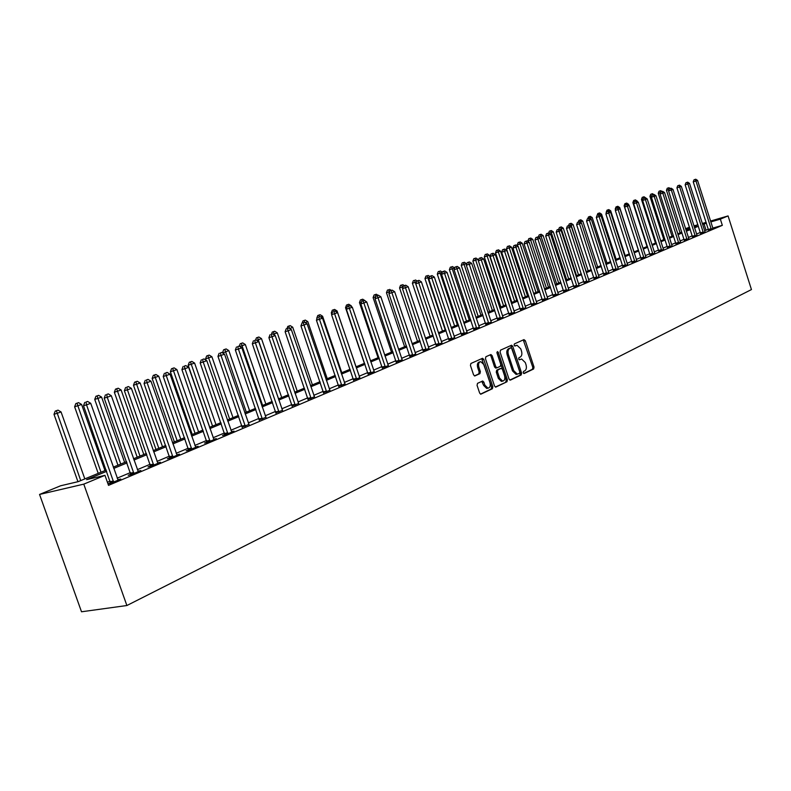 <?xml version="1.0" encoding="UTF-8"?>
<svg xmlns="http://www.w3.org/2000/svg" width="791" height="791" viewBox="0 0 791 791"><rect width="100%" height="100%" fill="white"/><g stroke="black" fill="none" stroke-linecap="round" stroke-linejoin="round"><path stroke-width="1.19" d="M523.197 372.779L524.166 373.52L533.628 368.982L534.034 367.093L525.323 340.684L523.949 339.616L514.387 343.917L514.091 345.242L514.921 346.033L517.027 345.262L520.765 348.851L521.496 351.066C522.268 354.002 521.833 356.019 520.181 357.117L518.936 357.69L518.649 359.025L519.45 359.806L521.635 359.005L525.293 362.565L526.025 364.78C526.796 367.716 526.361 369.743 524.72 370.86L523.484 371.444L523.197 372.779M477.517 383.338L477.062 385.336L479.643 393.068L480.799 394.205L492.407 388.727L492.852 386.759L483.766 359.43L482.559 358.283L470.902 363.474L470.437 365.452L473.562 374.815L474.758 375.972L479.929 373.649L480.384 371.681L478.852 367.064C478.13 363.959 478.773 362.159 480.76 361.645L483.983 364.72L489.975 382.725C490.697 385.899 490.025 387.719 487.968 388.183L484.863 385.148L483.865 382.132L482.688 380.995L477.517 383.338M720.364 219.137L722.331 225.346L108.515 485.367L104.956 475.332L83.777 484.141L126.886 605.52L751.45 289.565L728.076 215.923L720.364 219.137L710.783 221.935M509.008 379.047L510.422 380.095L521.18 374.954L521.585 373.036L512.766 346.349L511.589 345.222L500.505 350.156L500.07 352.074L509.008 379.047M495.344 387.026L506.972 381.756L495.957 387.036M490.015 354.882L490.914 355.97L492.121 355.663L490.914 354.526L485.892 356.731L485.437 358.679L494.504 385.968L495.65 387.096M492.121 355.663L495.779 366.688L496.946 367.815L500.347 366.312L500.772 364.374L496.985 352.954L497.46 351.57L498.3 352.361L507.397 379.818L506.972 381.756M722.331 225.346L712.75 228.105M708.39 229.37L704.593 230.656M700.351 232.445L696.545 234.047M692.273 235.847L688.368 237.488M684.057 239.307L680.062 240.988M675.702 242.827L671.608 244.548M667.218 246.406L663.006 248.176M658.577 250.045L654.266 251.854M649.797 253.743L645.367 255.602M640.858 257.51L636.32 259.418M631.762 261.337L627.105 263.304M622.517 265.232L617.731 267.249M613.094 269.207L608.19 271.273M603.513 273.241L598.48 275.367M593.754 277.354L588.583 279.53M583.817 281.547L578.508 283.781M573.693 285.808L568.254 288.102M563.39 290.149L557.793 292.502M552.879 294.578L547.145 296.991M542.181 299.087L536.288 301.569M531.275 303.685L525.224 306.226M520.162 308.361L513.942 310.982M508.821 313.137L502.433 315.827M497.272 318.012L490.707 320.77M485.476 322.975L478.733 325.813M473.453 328.038L466.522 330.964M461.193 333.209L454.064 336.215M448.675 338.489L441.348 341.574M435.89 343.867L428.356 347.041M422.849 349.365L415.097 352.628M409.52 354.981L401.551 358.343M395.915 360.716L387.719 364.167M382.013 366.569L373.579 370.129M367.805 372.561L359.134 376.219M353.29 378.671L344.352 382.439M338.449 384.93L329.244 388.806M323.272 391.327L313.8 395.312M307.739 397.863L297.989 401.976M291.859 404.557L281.804 408.799M275.604 411.409L265.242 415.779M258.964 418.419L248.285 422.918M241.917 425.598L230.913 430.235M224.466 432.954L213.125 437.739M206.589 440.488L194.883 445.422M188.268 448.21L176.185 453.302M169.482 456.13L157.014 461.38M150.221 464.238L137.347 469.666M130.456 472.573L117.167 478.169M110.176 481.116L107.418 482.273M708.538 230.112L712.928 228.48M700.589 233.474L705.088 231.941M692.511 236.885L696.98 235.214M684.304 240.355L688.813 238.664M675.949 243.885L680.497 242.175M667.466 247.464L672.123 245.882M658.824 251.113L663.54 249.511M650.044 254.831L654.8 253.209M641.115 258.598L645.911 256.966M632.019 262.444L636.864 260.793M622.774 266.349L627.659 264.678M613.351 270.324L618.295 268.643M603.77 274.378L608.665 272.529M594.011 278.501L599.054 276.781M584.074 282.694L589.166 280.963M573.959 286.975L579.101 285.225M563.657 291.325L568.848 289.555M553.156 295.765L558.397 293.975M542.458 300.283L547.639 298.306M531.552 304.891L536.901 303.062M520.438 309.588L525.847 307.739M509.107 314.373L514.447 312.316M497.549 319.257L502.947 317.171M485.763 324.241L491.221 322.125M473.74 329.313L479.257 327.177M461.479 334.494L467.056 332.339M448.962 339.784L454.598 337.599M436.187 345.183L441.882 342.968M423.145 350.7L428.9 348.445M409.817 356.326L415.641 354.042M396.222 362.07L402.105 359.757M382.32 367.944L388.272 365.6M368.112 373.945L374.143 371.562M353.597 380.075L359.687 377.663M338.756 386.344L344.925 383.902M323.588 392.761L329.817 390.27M308.065 399.317L314.373 396.795M292.176 406.03L298.563 403.459M275.93 412.892L282.387 410.292M259.29 419.922L265.835 417.282M242.254 427.12L248.878 424.431M224.802 434.496L222.498 435.465L225.593 434.714L234.047 431.135L231.516 431.757M206.926 442.05L204.572 443.049L207.657 442.298L216.319 438.639L213.718 439.262M188.604 449.792L186.192 450.811L189.276 450.069L198.155 446.312L195.486 446.955M169.828 457.722L167.346 458.77L170.431 458.038L179.537 454.192L176.789 454.845M150.567 465.859L148.026 466.937L151.101 466.215L160.444 462.26L157.627 462.933M130.812 474.205L128.201 475.312L131.276 474.6L140.857 470.546L137.96 471.218M110.532 482.777L107.981 483.855M117.78 479.732L120.766 479.039L110.928 483.202L107.981 483.874M106.261 470.042L78.24 481.63L60.61 485.783L39.55 494.444L81.513 611.779L126.886 605.52M685.56 228.708L689.505 227.205M39.55 494.444L83.777 484.141M106.716 471.327L86.624 479.653L104.956 475.332M706.422 223.21L702.626 224.486M698.374 226.256L694.567 227.828M690.276 229.608L686.37 231.229M682.04 233.019L678.035 234.68M673.675 236.479L669.562 238.19M665.162 240.009L660.95 241.749M656.51 243.598L652.18 245.388M647.7 247.237L643.261 249.076M638.742 250.955L634.194 252.833M629.626 254.722L624.959 256.66M620.352 258.568L615.566 260.555M610.919 262.474L606.005 264.51M601.308 266.458L596.266 268.545M591.53 270.512L586.349 272.658M581.563 274.635L576.253 276.84M571.418 278.837L565.961 281.102M561.086 283.119L555.48 285.442M550.556 287.479L544.801 289.862M539.828 291.919L533.925 294.371M528.902 296.447L522.831 298.968M517.749 301.064L511.52 303.645M506.388 305.771L499.991 308.431M494.81 310.576L488.225 313.295M482.994 315.471L476.231 318.269M470.942 320.464L463.991 323.341M458.642 325.556L451.493 328.512M446.084 330.757L438.748 333.792M433.28 336.056L425.726 339.191M420.199 341.475L412.437 344.688M406.841 347.012L398.852 350.314M393.206 352.657L384.99 356.059M379.265 358.432L370.811 361.932M365.027 364.335L356.326 367.934M350.472 370.356L341.514 374.074M335.582 376.526L326.367 380.342M320.365 382.824L310.873 386.759M304.802 389.281L295.023 393.325M288.873 395.876L278.798 400.048M272.579 402.619L262.197 406.92M255.898 409.53L245.19 413.97M238.813 416.61L227.778 421.178M221.312 423.857L209.931 428.574M203.386 431.283L191.649 436.148M185.015 438.896L172.903 443.909M166.179 446.697L153.681 451.869M146.859 454.696L133.966 460.046M127.054 462.903L113.726 468.42M728.076 215.923L710.506 221.065M706.145 222.34L702.299 223.467M697.899 224.753L693.944 225.91M694.3 227.017L696.525 226.097L694.221 226.77M689.782 228.065L685.738 229.252M113.281 467.145L126.6 461.637M133.521 458.78L146.424 453.451M153.246 450.633L165.744 445.462M172.478 442.683L184.59 437.67M191.224 434.931L202.971 430.077M209.516 427.367L220.897 422.671M227.363 419.991L238.407 415.433M244.785 412.793L255.493 408.374M261.791 405.763L272.183 401.472M278.402 398.901L288.488 394.739M294.638 392.198L304.416 388.154M310.487 385.642L319.989 381.717M325.991 379.235L335.216 375.418M341.139 372.976L350.097 369.268M355.95 366.846L364.661 363.257M370.445 360.864L378.909 357.364M384.624 355.001L392.85 351.6M398.506 349.266L406.495 345.964M412.081 343.65L419.853 340.446M425.38 338.153L432.934 335.038M438.402 332.774L445.748 329.738M451.157 327.504L458.305 324.547M463.655 322.342L470.605 319.465M475.905 317.28L482.668 314.482M487.909 312.316L494.484 309.597M499.665 307.452L506.072 304.812M511.204 302.686L517.443 300.115M522.515 298.009L528.586 295.508M533.609 293.431L539.521 290.989M544.495 288.933L550.249 286.55M555.183 284.513L560.779 282.199M565.664 280.182L571.122 277.928M575.957 275.93L581.266 273.735M586.052 271.758L591.233 269.612M595.969 267.655L601.022 265.568M605.708 263.63L610.632 261.594M615.279 259.675L620.075 257.698M624.682 255.79L629.349 253.862M633.917 251.973L638.466 250.094M642.994 248.226L647.424 246.387M651.913 244.538L656.233 242.748M660.673 240.909L664.895 239.169M669.295 237.349L673.408 235.649M677.768 233.849L681.783 232.188M686.104 230.408L690.019 228.787M706.007 230.052L704.039 223.902M519.153 359.717L519.657 359.48M515.791 345.568L516.315 345.43M514.625 345.954L515.119 345.736M523.672 373.461L532.432 369.268L532.827 367.38L523.266 339.922M509.829 380.095L519.964 375.241L520.379 373.322L510.689 345.578M519.499 373.352L519.786 372.007L512.034 348.564L511.204 347.773L509.72 348.406C508.04 349.503 507.595 351.53 508.366 354.506L513.695 370.603L517.324 374.173L519.499 373.352M509.997 348.08L511.045 347.813M516.998 374.252L516.118 374.459L512.489 370.89L507.16 354.813C506.388 351.837 506.833 349.81 508.524 348.712L509.849 348.119M490.914 355.97L494.563 366.984L495.739 368.112L496.966 367.815L495.739 368.112M505.756 382.043L506.181 380.105L496.906 352.292M499.566 378.108L502.631 381.114C504.618 380.649 505.261 378.859 504.549 375.745L502.473 369.476L501.306 368.349L497.915 369.872L497.48 371.81L499.566 378.108L498.35 378.395L501.415 381.4L502.216 381.213M500.08 368.646L501.039 368.408M498.35 378.395L496.264 372.106L496.699 370.158L499.833 368.705M487.612 388.262L486.742 388.47L483.647 385.435L481.778 381.351M480.008 361.833L479.554 361.952C477.556 362.466 476.924 364.265 477.635 367.36L478.852 367.064M474.452 375.913L478.713 373.945L479.168 371.978L477.635 367.36M480.493 394.136L491.191 389.014L491.636 387.046L481.65 358.639M669.117 189.454L666.457 190.295L680.092 232.89M668.286 187.932L667.228 188.268L668.286 187.932L669.107 189.484M668.929 187.694L670.185 188.515M666.457 190.295L667.228 188.268M711.267 229.331L695.961 181.001L697.563 180.407L712.998 228.599M708.548 230.25L693.242 181.851L695.961 181.001L695.111 179.458L695.754 179.221L694.023 179.794L695.111 179.458M694.023 179.794L693.242 181.851M697.563 180.407L695.754 179.221M660.633 192.549L658.26 193.291L672.024 236.222M660.762 190.671L659.041 191.244L660.762 190.671L662.037 191.511M660.772 192.173L660.099 190.918M658.26 193.291L659.041 191.244M652.002 195.693L649.935 196.336L663.827 239.614M652.446 193.696L650.716 194.279L652.446 193.696L653.762 194.546M652.348 195.021L651.784 193.943M649.935 196.336L650.716 194.279M643.212 198.887L641.471 199.441L655.502 243.055M644.012 196.771L642.252 197.355L644.012 196.771L645.852 197.977M643.894 198.116L643.33 197.018M641.471 199.441L642.252 197.355M703.337 232.683L687.883 183.967L689.515 183.364L705.008 231.793M700.599 233.612L685.154 184.827L687.883 183.967L687.033 182.405L687.686 182.167L685.935 182.751L687.033 182.405M685.935 182.751L685.154 184.827M689.515 183.364L687.686 182.167M695.269 236.094L679.667 186.983L681.328 186.379L697.049 235.342M692.52 237.023L676.928 187.843L679.667 186.983L678.816 185.41L679.479 185.163L677.719 185.756L678.816 185.41M677.719 185.756L676.928 187.843M681.328 186.379L679.479 185.163M687.063 239.564L671.322 190.048L673.003 189.435L688.882 238.793M684.314 240.494L668.573 190.918L671.322 190.048L670.471 188.456L671.144 188.209L669.364 188.802L670.471 188.456M669.364 188.802L668.573 190.918M673.003 189.435L671.144 188.209M634.283 202.14L632.869 202.585L647.028 246.555M637.457 201.646L636.864 201.26M635.42 199.896L633.66 200.489L635.42 199.896L637.279 201.112M635.302 201.26L634.728 200.153M632.869 202.585L633.66 200.489M678.727 243.084L662.828 193.172L664.539 192.539L680.576 242.303M675.969 244.024L660.07 194.032L662.828 193.172L661.978 191.56L662.66 191.313L660.871 191.906L661.978 191.56M660.871 191.906L660.07 194.032M664.539 192.539L662.66 191.313M625.197 205.442L624.119 205.789L638.416 250.114M628.894 205.304L628.568 204.296L627.787 204.582M626.699 203.079L624.92 203.673L626.699 203.079L628.568 204.296M626.571 204.464L625.997 203.336M624.119 205.789L624.92 203.673M615.952 208.804L615.22 209.042L615.517 209.961M634.046 251.924L619.719 207.539L618.562 207.954M617.83 206.303L616.031 206.906L617.83 206.303L619.719 207.539M617.692 207.726L617.109 206.57M615.22 209.042L616.031 206.906M606.549 212.235L606.331 212.809M625.177 255.582L610.711 210.831L609.169 211.395M608.803 209.595L606.994 210.198L608.803 209.595L610.711 210.831M608.684 211.078L608.071 209.852M606.173 212.344L606.994 210.198M616.169 259.31L601.555 214.183L599.736 214.974M599.627 212.937L597.798 213.55L599.627 212.937L601.555 214.183M598.886 213.204L599.608 214.885M613.371 270.502L596.315 217.446L597.175 215.182L599.074 214.549L597.175 215.182L597.798 213.55M606.994 263.096L592.232 217.594L590.353 218.276L590.551 218.889M590.294 216.329L588.445 216.952L590.294 216.329L592.232 217.594M589.532 216.605L590.353 218.276L589.849 218.435M587.822 218.603L588.445 216.952M670.254 246.673L654.197 196.336L655.937 195.703L672.043 245.734M667.475 247.613L651.418 197.206L654.197 196.336L653.346 194.715L654.038 194.467L652.229 195.07L653.346 194.715M652.229 195.07L651.418 197.206M655.937 195.703L654.038 194.467M661.632 250.322L645.416 199.569L647.186 198.917L663.451 249.363M658.844 251.271L642.628 200.439L645.416 199.569L644.556 197.928L645.268 197.671L643.449 198.274L644.556 197.928M643.449 198.274L642.628 200.439M647.186 198.917L645.268 197.671M652.862 254.03L636.478 202.842L638.278 202.189L654.711 253.051M650.064 254.979L633.69 203.722L636.478 202.842L635.628 201.191L636.35 200.924L634.511 201.547L635.628 201.191M634.511 201.547L633.69 203.722M638.278 202.189L636.35 200.924M643.933 257.797L627.392 206.184L629.221 205.512L645.822 256.818M641.125 258.756L624.583 207.064L627.392 206.184L626.541 204.513L627.273 204.246L625.414 204.859L626.541 204.513M625.414 204.859L624.583 207.064M629.221 205.512L627.273 204.246M634.857 261.643L618.147 209.585L620.006 208.893L636.775 260.635M632.039 262.602L615.329 210.465L618.147 209.585L617.296 207.895L618.038 207.618L616.169 208.241L617.296 207.895M616.169 208.241L615.329 210.465M620.006 208.893L618.038 207.618M597.67 266.953L582.749 221.065L580.841 221.767L581.197 222.874M580.792 219.789L578.923 220.412L580.792 219.789L582.749 221.065M580.021 220.066L580.841 221.767L579.922 222.044M578.3 222.083L578.923 220.412M625.612 265.549L608.734 213.036L610.632 212.344L627.57 264.53M622.784 266.518L605.906 213.926L608.734 213.036L607.883 211.326L608.645 211.049L606.756 211.681L607.883 211.326M606.756 211.681L605.906 213.926M610.632 212.344L608.645 211.049M588.178 270.878L573.109 224.595L571.161 225.306L586.26 271.669M571.122 223.309L569.243 223.942L571.122 223.309L573.109 224.595M570.351 223.596L571.161 225.306L569.807 225.722M568.6 225.643L569.243 223.942M616.209 269.523L599.153 216.556L601.081 215.844L618.196 268.485M598.303 214.826L599.153 216.556L596.315 217.446M601.081 215.844L599.074 214.549M578.518 274.873L563.291 228.184L561.303 228.906L576.56 275.673M561.294 226.888L559.395 227.531L561.294 226.888L563.291 228.184M560.493 227.185L561.303 228.906L559.514 229.469M558.733 229.271L559.395 227.531M606.638 273.577L589.404 220.135L591.371 219.414L608.754 272.677M603.79 274.556L586.556 221.025L589.404 220.135L588.553 218.395L589.344 218.108L587.416 218.751L588.553 218.395M587.416 218.751L586.556 221.025M591.371 219.414L589.344 218.108M568.68 278.936L553.295 231.842L551.278 232.584L566.692 279.757M551.278 230.537L549.359 231.18L551.278 230.537L553.295 231.842M550.467 230.834L551.278 232.584L549.013 233.286M548.657 233.048L549.359 231.18M596.889 277.69L579.477 223.784L581.474 223.052L598.955 276.623M594.031 278.679L576.619 224.674L579.477 223.784L578.626 222.024L579.427 221.727L577.479 222.38L578.626 222.024M577.479 222.38L576.619 224.674M581.474 223.052L579.427 221.727M558.673 283.069L543.13 235.56L541.074 236.311L556.646 283.91M541.084 234.245L539.155 234.897L541.084 234.245L543.13 235.56M540.263 234.551L541.074 236.311L538.325 237.171M538.295 237.152L539.155 234.897M586.971 281.893L569.362 227.501L571.399 226.75L589.068 280.805M584.094 282.881L566.494 228.391L569.362 227.501L568.521 225.712L569.332 225.415L567.374 226.078L568.521 225.712M567.374 226.078L566.494 228.391M571.399 226.75L569.332 225.415M548.479 287.281L532.768 239.357L527.884 240.988L528.062 241.532M529.871 238.338L528.754 238.684L529.871 238.338L530.672 240.118L546.423 288.132M530.712 238.032L532.768 239.357M527.884 240.988L528.754 238.684M576.857 286.164L559.069 231.279L561.135 230.517L579.002 285.057M573.979 287.163L556.182 232.178L559.069 231.279L558.219 229.479L559.049 229.172L557.072 229.835L558.219 229.479M557.072 229.835L556.182 232.178M561.135 230.517L559.049 229.172M538.107 291.572L522.218 243.213L517.294 244.864L517.67 246.021M519.292 242.184L518.164 242.54L519.292 242.184L520.092 243.994L536.001 292.443M520.142 241.878L522.218 243.213M517.294 244.864L518.164 242.54M527.538 295.943L511.48 247.148L506.497 248.809L522.683 297.95M508.504 246.11L507.387 246.466L508.504 246.11L509.305 247.939L525.392 296.823M509.374 245.793L511.48 247.148M506.497 248.809L507.387 246.466M516.77 300.392L500.535 251.152L495.502 252.833L511.866 302.419M497.529 250.114L496.402 250.46L497.529 250.114L498.32 251.953L514.585 301.292M498.409 249.788L500.535 251.152M495.502 252.833L496.402 250.46M505.795 304.921L489.382 255.226L484.3 256.927L500.841 306.967M486.336 254.188L485.209 254.534L486.336 254.188L487.127 256.057L503.58 305.84M487.236 253.862L489.382 255.226M484.3 256.927L485.209 254.534M478.407 260.546L478.021 259.389L472.889 261.109L489.619 311.605M474.936 258.341L473.799 258.687L474.936 258.341L475.727 260.229L492.358 310.477M475.856 258.004L478.021 259.389M472.889 261.109L473.799 258.687M466.66 264.273L466.443 263.621L461.252 265.361L478.179 316.341M463.308 262.572L462.171 262.919L463.308 262.572L464.099 264.481L480.928 315.204M464.248 262.226L466.443 263.621M461.252 265.361L462.171 262.919M454.677 268.06L449.397 269.701L466.512 321.156M451.463 266.883L450.326 267.239L451.463 266.883L452.244 268.821L469.271 320.019M452.422 266.537L454.637 267.941M449.397 269.701L450.326 267.239M442.228 272.48L437.304 274.121L454.617 326.07M439.381 271.283L438.244 271.639L439.381 271.283L440.162 273.241L457.376 324.933M440.36 270.927L442.347 272.183M437.304 274.121L438.244 271.639M429.473 277.147L424.975 278.63L442.495 331.083M427.061 275.772L425.914 276.118L427.061 275.772L427.832 277.75L445.264 329.946M428.06 275.406L429.731 276.474M424.975 278.63L425.914 276.118M416.462 281.912L412.398 283.237L430.116 336.195M414.494 280.34L413.347 280.696L414.494 280.34L415.265 282.347L432.895 335.048M415.512 279.974L417.104 280.983M412.398 283.237L413.347 280.696M403.173 286.777L399.564 287.924L417.5 341.415M401.68 285.017L400.523 285.363L401.68 285.017L402.738 287.934M402.708 284.631L404.32 285.65M399.564 287.924L400.523 285.363M389.597 291.741L386.463 292.719L404.626 346.735M388.589 289.773L387.442 290.129L388.589 289.773L389.449 292.136M389.647 289.387L391.288 290.426M386.463 292.719L387.442 290.129M375.735 296.803L373.105 297.604L391.486 352.163M376.318 294.242L374.084 294.994L376.318 294.242L378.009 295.31M375.883 296.417L375.241 294.638M373.105 297.604L374.084 294.994M361.586 301.944L359.46 302.597L378.068 357.71M362.713 299.206L360.449 299.957L362.713 299.206L365.106 300.709M362.13 301.064L361.606 299.601M359.46 302.597L360.449 299.957M347.12 307.205L345.529 307.699L364.374 363.376M351.57 306.76L351.234 305.781L350.462 306.068M348.811 304.258L346.527 305.029L348.811 304.258L351.234 305.781M348.198 306.157L347.694 304.673M345.529 307.699L346.527 305.029M332.339 312.583L331.3 312.9L331.736 314.195M356.009 366.826L337.075 310.962L335.7 311.466M334.623 309.429L332.309 310.201L334.623 309.429L337.075 310.962M333.98 311.357L333.476 309.845M331.3 312.9L332.309 310.201M317.231 318.071L316.964 318.793M341.791 372.709L322.609 316.262L320.612 316.983M320.128 314.709L317.784 315.49L320.128 314.709L322.609 316.262M319.465 316.697L318.951 315.134M316.766 318.219L317.784 315.49M327.256 378.711L307.828 321.67L305.188 322.629M305.316 320.098L302.953 320.889L305.316 320.098L307.828 321.67M304.683 322.323L304.12 320.543M302.162 322.975L302.953 320.889M312.405 384.851L292.719 327.197L289.763 328.631M290.178 325.615L287.786 326.416L290.178 325.615L292.719 327.197M288.952 326.06L289.387 328.403M286.995 328.522L287.786 326.416M297.228 391.12L277.275 332.843L274.141 333.99L274.526 335.107M274.704 331.251L272.282 332.062L274.704 331.251L277.275 332.843M273.449 331.706L274.141 333.99L273.192 334.277M271.481 334.197L272.282 332.062M281.715 397.537L261.485 338.627L258.281 339.794L278.57 398.832M258.884 337.006L256.432 337.826L258.884 337.006L261.485 338.627M257.599 337.48L258.281 339.794L256.61 340.298M255.602 340.041L256.432 337.826M265.845 404.092L245.339 344.54L242.056 345.736L262.622 405.427M242.699 342.899L240.217 343.729L242.699 342.899L245.339 344.54M241.384 343.383L242.056 345.736L239.643 346.458M239.278 346.231L240.217 343.729M249.61 410.806L228.817 350.581L222.647 353.004M224.802 349.414L226.147 348.93L223.635 349.77L224.802 349.414L246.317 412.16M226.147 348.93L228.817 350.581M222.538 352.687L223.635 349.77M232.999 417.668L211.909 356.771L205.551 358.896L205.996 360.182M207.835 355.594L209.2 355.1L206.659 355.95L207.835 355.594L229.627 419.062M209.2 355.1L211.909 356.771M205.551 358.896L206.659 355.95M215.992 424.698L194.606 363.099L188.169 365.254L209.734 427.278M190.463 361.922L191.867 361.408L189.296 362.278L190.463 361.922L212.552 426.122M191.867 361.408L194.606 363.099M188.169 365.254L189.296 362.278M198.59 431.886L176.887 369.585L170.372 371.77L192.253 434.506M172.675 368.398L174.119 367.874L171.509 368.744L172.675 368.398L195.061 433.349M174.119 367.874L176.887 369.585M170.372 371.77L171.509 368.744M566.564 290.524L548.578 235.135L550.684 234.363L568.739 289.397M563.667 291.523L545.681 236.034L548.578 235.135L547.738 233.315L548.578 232.999L546.581 233.671L547.738 233.315M546.581 233.671L545.681 236.034M550.684 234.363L548.578 232.999M556.073 294.954L537.89 239.06L540.035 238.269L558.298 293.807M553.166 295.963L534.983 239.96L537.89 239.06L537.049 237.211L537.91 236.904L535.883 237.577L537.049 237.211M535.883 237.577L534.983 239.96M540.035 238.269L537.91 236.904M545.385 299.473L526.994 243.064L529.189 242.254L547.748 298.474M542.468 300.491L524.087 243.964L526.994 243.064L526.153 241.196L527.033 240.869L524.997 241.562L526.153 241.196M524.997 241.562L524.087 243.964M529.189 242.254L527.033 240.869M534.489 304.08L515.89 247.138L518.135 246.317L536.802 302.894M531.562 305.099L512.973 248.048L515.89 247.138L515.06 245.25L515.959 244.923L513.893 245.615L515.06 245.25M513.893 245.615L512.973 248.048M518.135 246.317L515.959 244.923M523.385 308.777L504.579 251.301L506.853 250.46L525.738 307.57M520.448 309.805L501.652 252.2L504.579 251.301L503.748 249.383L504.658 249.056L502.572 249.748L503.748 249.383M502.572 249.748L501.652 252.2M506.853 250.46L504.658 249.056M512.064 313.562L493.04 255.533L495.364 254.682L514.575 312.504M509.117 314.591L490.104 256.442L493.04 255.533L492.21 253.604L493.139 253.258L491.033 253.96L492.21 253.604M491.033 253.96L490.104 256.442M495.364 254.682L493.139 253.258M500.525 318.447L481.274 259.863L483.647 258.983L503.076 317.369M497.569 319.485L478.328 260.773L481.274 259.863L480.444 257.896L481.393 257.55L479.267 258.262L480.444 257.896M479.267 258.262L478.328 260.773M483.647 258.983L481.393 257.55M488.749 323.43L469.271 264.263L471.693 263.383L491.349 322.323M485.783 324.468L466.314 265.183L469.271 264.263L468.45 262.286L469.419 261.93L467.263 262.652L468.45 262.286M467.263 262.652L466.314 265.183M471.693 263.383L469.419 261.93M476.736 328.512L457.02 268.762L459.492 267.862L479.395 327.385M473.76 329.55L454.064 269.682L457.02 268.762L456.209 266.755L457.198 266.399L455.023 267.121L456.209 266.755M455.023 267.121L454.064 269.682M459.492 267.862L457.198 266.399M464.475 333.693L444.532 273.35L447.053 272.43L467.194 332.546M461.499 334.741L441.556 274.269L444.532 273.35L443.721 271.323L444.73 270.957L442.535 271.689L443.721 271.323M442.535 271.689L441.556 274.269M447.053 272.43L444.73 270.957M451.968 338.983L431.777 278.036L434.348 277.097L454.736 337.806M448.981 340.041L428.801 278.956L431.777 278.036L430.976 275.98L432.005 275.604L429.78 276.346L430.976 275.98M429.78 276.346L428.801 278.956M434.348 277.097L432.005 275.604M439.203 344.382L418.765 282.822L421.385 281.853L442.031 343.185M436.207 345.44L415.769 283.732L418.765 282.822L417.964 280.736L419.012 280.35L416.768 281.102L417.964 280.736M416.768 281.102L415.769 283.732M421.385 281.853L419.012 280.35M426.161 349.889L405.467 287.697L408.156 286.718L429.048 348.673M423.155 350.957L402.471 288.616L405.467 287.697L404.676 285.591L405.753 285.195L403.479 285.956L404.676 285.591M403.479 285.956L402.471 288.616M408.156 286.718L405.753 285.195M412.853 355.525L391.901 292.69L394.64 291.681L415.799 354.279M409.837 356.593L388.895 293.609L391.901 292.69L391.11 290.544L392.207 290.149L389.904 290.92L391.11 290.544M389.904 290.92L388.895 293.609M394.64 291.681L392.207 290.149M399.257 361.269L378.029 297.782L380.827 296.754L402.273 359.994M396.232 362.357L375.023 298.701L378.029 297.782L377.248 295.616L378.365 295.201L376.051 295.982L377.248 295.616M376.051 295.982L375.023 298.701M380.827 296.754L378.365 295.201M385.365 367.143L363.87 302.983L366.727 301.935L388.44 365.847M382.34 368.23L360.854 303.902L363.87 302.983L363.089 300.788L364.236 300.372L361.882 301.153L363.089 300.788M361.882 301.153L360.854 303.902M366.727 301.935L364.236 300.372M371.167 373.154L349.385 308.302L352.311 307.224L374.311 371.819M368.131 374.242L346.369 309.222L349.385 308.302L348.623 306.077L349.79 305.642L347.407 306.443L348.623 306.077M347.407 306.443L346.369 309.222M352.311 307.224L349.79 305.642M356.662 379.285L334.593 313.74L337.579 312.643L359.875 377.93M353.617 380.392L331.558 314.66L334.593 313.74L333.832 311.476L335.028 311.041L333.832 311.476M332.615 311.852L331.558 314.66M337.579 312.643L335.028 311.041M341.821 385.563L319.455 319.297L322.51 318.17L345.113 384.169M338.775 386.67L316.43 320.217L319.455 319.297L318.704 317.003L319.93 316.558L318.704 317.003M317.498 317.379L316.43 320.217M322.51 318.17L319.93 316.558M326.653 391.98L303.981 324.982L307.106 323.835L330.015 390.556M323.598 393.087L300.946 325.902L303.981 324.982L303.24 322.659L304.486 322.204L303.24 322.659M302.024 323.025L300.946 325.902M307.106 323.835L304.486 322.204M311.14 398.535L288.151 330.796L291.345 329.62L314.571 397.082M308.075 399.663L285.116 331.716L288.151 330.796L287.42 328.443L288.695 327.968L287.42 328.443M286.204 328.809L285.116 331.716M291.345 329.62L288.695 327.968M295.261 405.249L271.956 336.748L275.219 335.542L298.78 403.766M292.195 406.386L268.91 337.658L271.956 336.748L271.234 334.356L272.539 333.881L271.234 334.356M270.018 334.722L268.91 337.658M275.219 335.542L272.539 333.881M279.005 412.121L255.374 342.839L258.716 341.603L282.614 410.598M275.94 413.258L252.329 343.749L255.374 342.839L254.662 340.407L256.007 339.922L254.662 340.407M253.446 340.773L252.329 343.749M258.716 341.603L256.007 339.922M262.375 419.161L238.398 349.068L241.828 347.813L266.063 417.599M259.3 420.308L235.352 349.978L238.398 349.068L237.705 346.606L239.07 346.102L237.705 346.606M236.479 346.972L235.352 349.978M241.828 347.813L239.07 346.102M245.339 426.359L221.015 355.456L224.525 354.17L249.116 424.767M242.264 427.516L217.97 356.365L221.015 355.456L220.333 352.954L221.737 352.44L220.333 352.954M219.117 353.32L217.97 356.365M224.525 354.17L221.737 352.44M227.897 433.745L203.208 361.991L206.807 360.676L231.763 432.104M224.822 434.902L200.163 362.901L203.208 361.991L202.536 359.46L203.979 358.936L202.536 359.46M201.319 359.826L200.163 362.901M206.807 360.676L203.979 358.936M180.773 439.252L158.754 376.219L152.149 378.434L174.346 441.902M154.463 375.033L155.936 374.499L153.296 375.379L154.463 375.033L177.154 440.745M155.936 374.499L158.754 376.219M152.149 378.434L153.296 375.379M210.02 441.299L184.965 368.695L188.654 367.34L213.985 439.628M206.945 442.476L181.92 369.605L184.965 368.695L184.303 366.124L185.786 365.58L184.303 366.124M183.087 366.48L181.92 369.605M188.654 367.34L185.786 365.58M162.511 446.796L140.165 383.022L133.481 385.266L156.005 449.486M135.805 381.826L137.318 381.272L134.638 382.172L135.805 381.826L158.813 448.329M137.318 381.272L140.165 383.022M133.481 385.266L134.638 382.172M191.699 449.051L166.258 375.567L170.035 374.183L195.763 447.33M188.624 450.227L163.223 376.467L166.258 375.567L165.616 372.947L167.128 372.393L165.616 372.947M164.399 373.312L163.223 376.467M170.035 374.183L167.128 372.393M143.814 454.528L121.122 389.993L114.349 392.267L137.219 457.247M116.682 388.786L118.235 388.223L115.516 389.132L116.682 388.786L140.017 456.1M118.235 388.223L121.122 389.993M114.349 392.267L115.516 389.132M172.913 456.99L147.086 382.607L150.962 381.193L177.075 455.23M169.838 458.177L144.051 383.506L147.086 382.607L146.464 379.947L148.016 379.383L146.464 379.947M145.247 380.313L144.051 383.506M150.962 381.193L148.016 379.383M124.642 462.448L101.604 397.131L94.732 399.435L117.958 465.207M97.085 395.925L98.667 395.352L95.919 396.271L97.085 395.925L120.746 464.06M98.667 395.352L101.604 397.131M94.732 399.435L95.919 396.271M153.652 465.138L127.42 389.834L131.395 388.371L157.923 463.328M150.577 466.334L124.385 390.724L127.42 389.834L126.817 387.135L128.399 386.552L126.817 387.135M125.601 387.491L124.385 390.724M131.395 388.371L128.399 386.552M104.985 470.576L81.592 404.458L74.621 406.792L98.213 473.374M76.984 403.242L78.616 402.649L75.827 403.588L76.984 403.242L100.991 472.227M78.616 402.649L81.592 404.458M74.621 406.792L75.827 403.588M133.887 473.493L107.24 397.25L111.323 395.747L138.277 471.644M130.822 474.709L104.214 398.13L107.24 397.25L106.656 394.501L108.288 393.898L106.656 394.501M105.44 394.857L104.214 398.13M111.323 395.747L108.288 393.898M84.825 478.901L61.065 411.963L54.006 414.336L77.943 481.699M56.379 410.747L58.04 410.143L55.222 411.093L56.379 410.747L80.731 480.592M58.04 410.143L61.065 411.963M54.006 414.336L55.222 411.093M113.607 482.065L86.535 404.854L90.718 403.311L118.106 480.167M110.542 483.291L83.51 405.734L86.535 404.854L85.972 402.055L87.643 401.442L85.972 402.055M84.756 402.411L83.51 405.734M90.718 403.311L87.643 401.442M524.126 340.99L525.323 340.684M532.827 367.38L534.034 367.093M532.432 369.268L533.628 368.982M511.559 346.656L512.766 346.349M520.379 373.322L521.585 373.036M519.964 375.241L521.18 374.954M508.524 348.712L509.72 348.406M507.16 354.813L508.366 354.506M512.489 370.89L513.695 370.603M494.563 366.984L495.779 366.688M497.084 352.667L498.3 352.361M506.181 380.105L507.397 379.818M496.699 370.158L497.915 369.872M496.264 372.106L497.48 371.81M482.648 382.419L483.865 382.132M483.647 385.435L484.863 385.148M479.168 371.978L480.384 371.681M478.713 373.945L479.929 373.649M482.559 359.737L483.766 359.43M491.636 387.046L492.852 386.759M491.191 389.014L492.407 388.727M711.247 229.153L708.518 229.944M711.149 228.668L708.41 229.459M703.318 232.505L700.569 233.296M703.209 232.02L700.47 232.811M695.249 235.916L692.491 236.707M695.141 235.431L692.392 236.222M687.053 239.386L684.284 240.177M686.944 238.892L684.175 239.683M678.708 242.906L675.929 243.707M678.609 242.412L675.83 243.203M670.234 246.495L667.446 247.286M670.125 245.991L667.337 246.782M661.612 250.134L658.814 250.935M661.503 249.63L658.705 250.431M652.842 253.842L650.024 254.643M652.733 253.328L649.915 254.129M643.914 257.619L641.096 258.42M643.805 257.095L640.987 257.896M634.837 261.455L631.999 262.256M634.728 260.931L631.89 261.732M625.602 265.361L622.754 266.162M625.493 264.837L622.646 265.638M616.199 269.335L613.341 270.136M616.08 268.802L613.233 269.612M606.618 273.379L603.751 274.19M606.509 272.846L603.642 273.646M596.879 277.503L594.001 278.303M596.76 276.959L593.883 277.77M586.952 281.695L584.065 282.506M586.843 281.151L583.946 281.952M576.847 285.966L573.94 286.777M576.728 285.413L573.831 286.223M566.544 290.317L563.637 291.128M566.435 289.763L563.528 290.574M556.053 294.756L553.136 295.567M555.944 294.193L553.018 295.003M545.365 299.275L542.438 300.086M545.256 298.701L542.319 299.512M534.479 303.882L531.532 304.683M534.36 303.309L531.414 304.11M523.375 308.569L520.419 309.38M523.256 307.996L520.3 308.806M512.054 313.355L509.088 314.165M511.935 312.771L508.969 313.582M500.505 318.239L497.539 319.05M500.387 317.646L497.42 318.457M488.729 323.212L485.753 324.023M488.611 322.619L485.634 323.43M476.716 328.295L473.73 329.096M476.597 327.692L473.611 328.492M464.465 333.476L461.46 334.277M464.337 332.863L461.341 333.673M451.958 338.766L448.952 339.566M451.829 338.143L448.823 338.953M439.183 344.154L436.167 344.965M439.064 343.531L436.049 344.342M426.151 349.671L423.126 350.472M426.023 349.039L423.007 349.84M412.843 355.297L409.807 356.098M412.714 354.655L409.679 355.456M399.247 361.042L396.202 361.843M399.119 360.399L396.073 361.2M385.355 366.915L382.31 367.706M385.227 366.263L382.182 367.064M371.157 372.917L368.102 373.708M371.028 372.254L367.973 373.055M356.642 379.047L353.587 379.838M356.514 378.385L353.458 379.176M341.811 385.316L338.746 386.107M341.682 384.644L338.617 385.435M326.643 391.733L323.568 392.514M326.515 391.051L323.44 391.832M311.12 398.288L308.045 399.069M310.992 397.606L307.917 398.387M295.251 405.002L292.166 405.773M295.112 404.3L292.037 405.081M278.996 411.874L275.921 412.645M278.867 411.162L275.782 411.933M262.365 418.904L259.28 419.665M262.226 418.192L259.141 418.953M245.329 426.102L242.244 426.863M245.19 425.38L242.105 426.141M227.887 433.478L224.792 434.229M227.749 432.746L224.664 433.498M210.011 441.032L206.916 441.783M209.872 440.29L206.777 441.042M191.689 448.774L188.594 449.515M191.551 448.022L188.456 448.764M172.903 456.714L169.818 457.445M172.764 455.952L169.679 456.694M153.642 464.861L150.557 465.583M153.503 464.09L150.419 464.811M133.877 473.216L130.802 473.928M133.738 472.435L130.663 473.147M113.607 481.778L110.532 482.49M113.459 480.987L110.384 481.699M516.118 374.459L517.324 374.173M501.415 381.4L502.631 381.114M486.742 388.47L487.968 388.183"/></g></svg>
